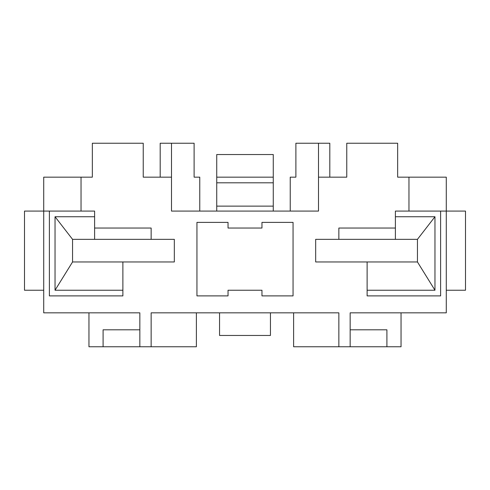 <?xml version="1.0" encoding="UTF-8"?>
<svg xmlns="http://www.w3.org/2000/svg" width="490" height="490" viewBox="0 0 490 490"><rect width="100%" height="100%" fill="white"/><g stroke="black" fill="none" stroke-linecap="round" stroke-linejoin="round"><path stroke-width="0.73" d="M174.33 239.347L174.33 261.96L72.557 261.96L55.033 290.233L55.033 216.733L72.557 239.347L174.33 239.347M350.16 329.807L386.91 329.807L386.91 346.767L401.047 346.767L401.047 312.847L446.28 312.847L446.28 211.08L395.393 211.08L395.393 216.733L434.967 216.733L417.443 239.347L417.443 261.96L315.67 261.96L315.67 239.347L338.853 239.347L338.853 228.04L395.393 228.04M216.733 211.08L216.733 154.54L273.267 154.54L273.267 211.08M216.733 182.807L273.267 182.807M216.733 177.153L273.267 177.153M160.193 177.153L160.193 143.233L194.114 143.233L194.114 177.153L199.767 177.153L194.114 177.153M329.807 177.153L329.807 143.233L318.5 143.233L318.5 177.153L346.767 177.153L346.767 143.233L397.653 143.233L397.653 177.153L446.28 177.153L446.28 211.08L465.5 211.08L465.5 290.233L446.28 290.233M295.887 177.153L290.233 177.153L295.887 177.153L295.887 143.233L318.5 143.233M55.033 216.733L94.607 216.733L94.607 211.08L43.72 211.08L43.72 177.153L92.347 177.153L92.347 143.233L143.233 143.233L143.233 177.153L171.5 177.153L171.5 143.233M290.233 177.153L290.233 211.08M199.767 211.08L199.767 177.153M43.72 290.233L24.5 290.233L24.5 211.08L43.72 211.08L43.72 312.847L88.953 312.847L88.953 346.767L103.09 346.767L103.09 329.807L139.84 329.807M151.147 346.767L196.38 346.767L196.38 312.847L219.557 312.847L219.557 335.46L270.443 335.46L270.443 312.847L293.62 312.847L293.62 346.767L338.853 346.767L338.853 312.847L151.147 312.847L151.147 346.767L103.09 346.767M318.5 177.153L318.5 211.08L171.5 211.08L171.5 177.153M81.04 177.153L81.04 211.08M94.607 228.04L151.147 228.04L151.147 239.347M139.84 346.767L139.84 312.847L43.72 312.847M386.91 346.767L338.853 346.767M350.16 346.767L350.16 312.847L446.28 312.847M408.96 211.08L408.96 177.153M261.96 228.04L261.96 222.387L293.057 222.387L293.057 295.887L261.96 295.887L261.96 290.233L228.04 290.233L228.04 295.887L196.943 295.887L196.943 222.387L228.04 222.387L228.04 228.04L261.96 228.04M395.393 216.733L395.393 239.347L338.853 239.347M434.967 216.733L434.967 290.233L367.12 290.233L367.12 295.887L440.62 295.887L440.62 211.08M417.443 261.96L434.967 290.233M395.393 239.347L417.443 239.347M367.12 261.96L367.12 290.233M72.557 261.96L72.557 239.347M49.38 211.08L49.38 295.887L122.88 295.887L122.88 290.233L55.033 290.233M122.88 261.96L122.88 290.233M94.607 216.733L94.607 239.347M216.733 206.131L273.267 206.131"/></g></svg>
